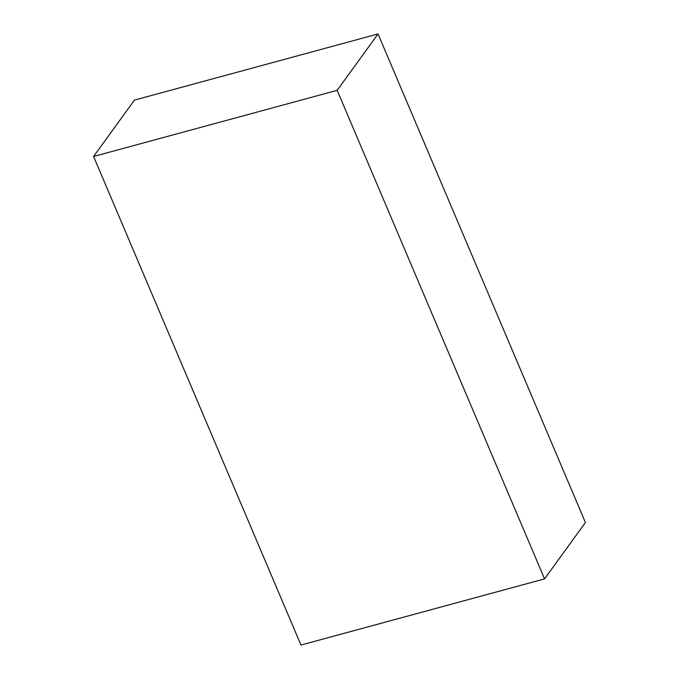 <?xml version="1.0" encoding="UTF-8"?>
<svg xmlns="http://www.w3.org/2000/svg" width="679" height="679" viewBox="0 0 679 679"><rect width="100%" height="100%" fill="white"/><g stroke="black" fill="none" stroke-linecap="round" stroke-linejoin="round"><path stroke-width="1.02" d="M544.558 578.89L585.417 522.516L544.558 578.89L337.174 90.324L93.583 156.484L300.967 645.05L544.558 578.89L337.174 90.324L378.033 33.95L337.174 90.324L93.583 156.484L134.442 100.11L93.583 156.484L300.967 645.05L544.558 578.89M134.442 100.11L378.033 33.95L585.417 522.516L378.033 33.95L134.442 100.11"/></g></svg>

